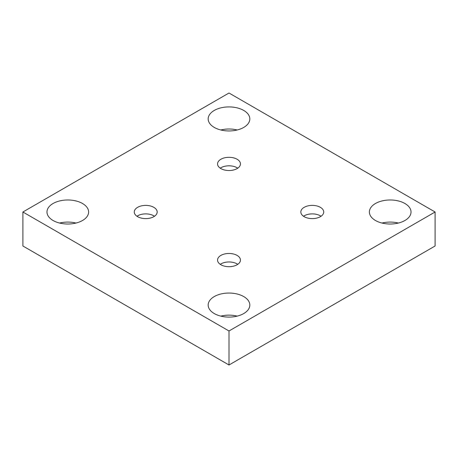 <?xml version="1.0" encoding="UTF-8"?>
<svg xmlns="http://www.w3.org/2000/svg" width="458" height="458" viewBox="0 0 458 458"><rect width="100%" height="100%" fill="white"/><g stroke="black" fill="none" stroke-linecap="round" stroke-linejoin="round"><path stroke-width="0.69" d="M243.719 296.572A20.822 12.023 0 0 0 221.031 293.962A20.822 12.023 0 0 0 208.178 305.068A20.822 12.023 0 0 0 214.281 313.57A20.822 12.023 0 0 0 236.969 316.175A20.822 12.023 0 0 0 249.822 305.068A20.822 12.023 0 0 0 243.719 296.572M237.198 316.117A20.822 12.023 0 0 0 220.802 316.117M243.719 110.435A20.822 12.023 0 0 0 221.031 107.83A20.822 12.023 0 0 0 208.178 118.931A20.822 12.023 0 0 0 214.281 127.433A20.822 12.023 0 0 0 236.969 130.038A20.822 12.023 0 0 0 249.822 118.931A20.822 12.023 0 0 0 243.719 110.435M237.198 129.98A20.822 12.023 0 0 0 220.802 129.98M82.52 203.501A20.822 12.023 0 0 0 59.832 200.896A20.822 12.023 0 0 0 46.979 212.002A20.822 12.023 0 0 0 53.076 220.498A20.822 12.023 0 0 0 75.77 223.103A20.822 12.023 0 0 0 88.617 212.002A20.822 12.023 0 0 0 82.52 203.501M75.994 223.052A20.822 12.023 0 0 0 59.603 223.052M404.924 203.501A20.822 12.023 0 0 0 382.23 200.896A20.822 12.023 0 0 0 369.383 212.002A20.822 12.023 0 0 0 375.48 220.498A20.822 12.023 0 0 0 398.168 223.103A20.822 12.023 0 0 0 411.021 212.002A20.822 12.023 0 0 0 404.924 203.501M398.397 223.052A20.822 12.023 0 0 0 382.006 223.052M237.771 168.172A11.45 6.612 0 0 0 237.095 167.748A11.45 6.612 0 0 0 220.229 168.172M237.095 159.247A11.45 6.612 0 0 0 224.62 157.815A11.45 6.612 0 0 0 217.55 163.924A11.45 6.612 0 0 0 220.905 168.596A11.45 6.612 0 0 0 233.38 170.027A11.45 6.612 0 0 0 240.45 163.924A11.45 6.612 0 0 0 237.095 159.247M154.495 216.25A11.45 6.612 0 0 0 153.819 215.827A11.45 6.612 0 0 0 136.953 216.25M153.819 207.325A11.45 6.612 0 0 0 141.339 205.894A11.45 6.612 0 0 0 134.274 212.002A11.45 6.612 0 0 0 137.629 216.674A11.45 6.612 0 0 0 150.104 218.111A11.45 6.612 0 0 0 157.174 212.002A11.45 6.612 0 0 0 153.819 207.325M321.047 216.25A11.45 6.612 0 0 0 320.371 215.827A11.45 6.612 0 0 0 303.505 216.25M320.371 207.325A11.45 6.612 0 0 0 307.896 205.894A11.45 6.612 0 0 0 300.826 212.002A11.45 6.612 0 0 0 304.181 216.674A11.45 6.612 0 0 0 316.661 218.111A11.45 6.612 0 0 0 323.726 212.002A11.45 6.612 0 0 0 320.371 207.325M237.771 264.329A11.45 6.612 0 0 0 237.095 263.905A11.45 6.612 0 0 0 220.229 264.329M237.095 255.404A11.45 6.612 0 0 0 224.62 253.972A11.45 6.612 0 0 0 217.55 260.081A11.45 6.612 0 0 0 220.905 264.753A11.45 6.612 0 0 0 233.38 266.19A11.45 6.612 0 0 0 240.45 260.081A11.45 6.612 0 0 0 237.095 255.404M435.1 212.002L229 93.008L22.9 212.002L229 330.991L435.1 212.002L435.1 245.998L229 364.992L22.9 245.998L22.9 212.002M229 330.991L229 364.992"/></g></svg>
